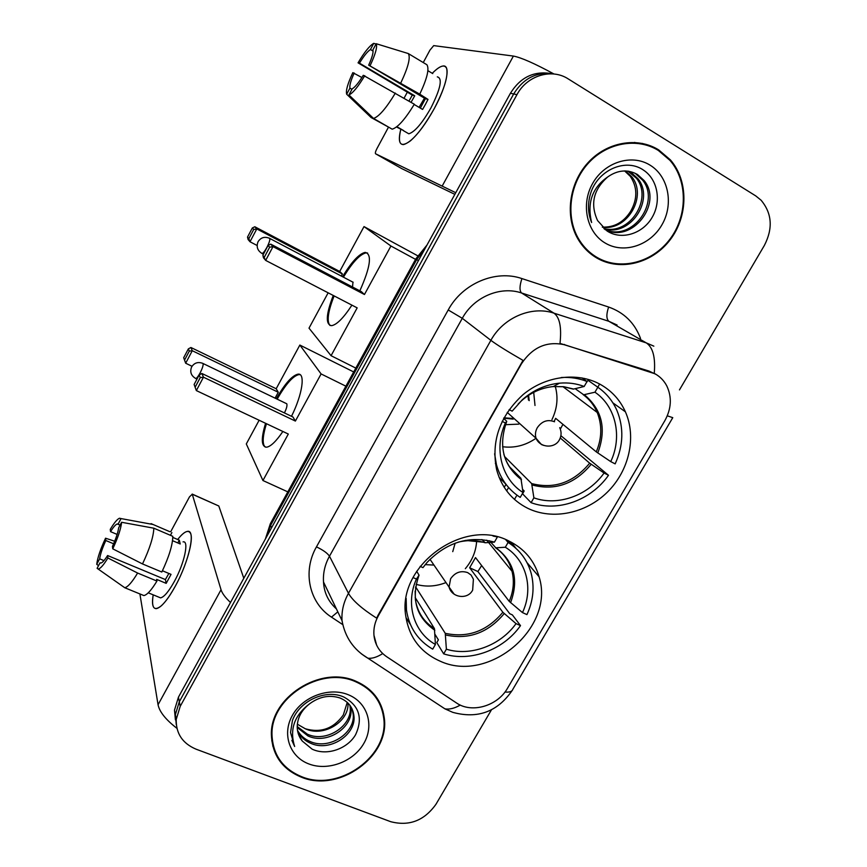 <?xml version="1.0" encoding="UTF-8"?>
<svg xmlns="http://www.w3.org/2000/svg" width="867" height="867" viewBox="0 0 867 867"><rect width="100%" height="100%" fill="white"/><g stroke="black" fill="none" stroke-linecap="round" stroke-linejoin="round"><path stroke-width="1.3" d="M508.918 541.03C464.127 516.96 396.858 565.761 405.789 616.144C409.105 637.256 420.376 652.19 439.602 660.925C488.544 684.345 555.476 627.697 539.068 576.761C534.397 560.581 524.351 548.67 508.918 541.03M599.682 384.048C576.913 371.824 545.441 375.985 523.072 394.615C499.75 416.16 490.95 441.238 496.661 469.827C501.592 487.525 511.974 500.357 527.819 508.333C552.723 520.384 585.843 513.437 607.409 492.109C629.019 470.835 636.757 437.391 625.4 411.814C619.927 399.698 611.343 390.443 599.682 384.048M654.986 373.775L564.991 344.882C547.055 340.785 532.555 347.082 521.479 363.761L378.445 615.613C374.891 621.986 373.395 628.553 373.959 635.305C374.967 644.441 379.226 651.594 386.715 656.742L456.497 702.964C471.67 713.628 497.615 706.031 507.52 688.235L664.837 420.701C671.405 408.769 672.055 397.194 666.81 385.956C664.057 380.689 660.112 376.625 654.986 373.775M597.797 387.213L599.639 384.027M658.692 149.904C637.299 136.509 606.629 141.96 587.804 162.909C568.871 183.75 564.84 216.587 577.931 238.956C582.743 247.16 589.116 253.554 597.027 258.138C620.404 271.62 652.688 263.232 670.386 239.509C688.257 215.926 688.561 180.694 670.375 159.864L658.692 149.904M649.665 146.198L642.328 143.402M355.99 681.267C320.595 664.881 269.128 697.87 271.436 735.769C272.596 755.569 282.577 769.365 301.358 777.168C339.279 793.099 390.638 755.753 384.157 717.15C381.643 700.471 372.246 688.506 355.99 681.267M272.726 745.88L274.85 750.692M657.002 148.907L658.281 149.807M382.986 711.135L383.452 715.654M378.445 615.613L378.153 615.071L376.625 618.138C361.864 608.71 352.479 600.43 348.469 593.31L490.874 340.341C503.218 317.625 531.612 305.509 553.98 313.171C559.724 317.322 561.729 327.401 559.995 343.419L648.939 371.043L656.037 374.381M550.328 73.435C533.487 70.953 520.189 77.564 510.425 93.268L178.439 697.166L179.317 701.717L175.351 714.733L176.272 724.509L175.351 714.733L179.317 701.717L513.676 93.961L179.317 701.717L180.217 706.323L176.229 719.415C175.903 733.515 182.525 743.442 196.105 749.196L390.627 821.667C409.137 826.5 424.256 820.691 435.982 804.24L491.47 709.813M553.85 73.988C536.901 71.484 523.505 78.138 513.676 93.961C523.505 78.138 536.901 71.484 553.85 73.988M378.153 615.071L523.007 360.379C507.39 351.384 496.683 344.698 490.874 340.341L462.295 318.308L329.482 556.202C324.919 564.515 322.936 573.109 323.51 581.995C324.041 592.627 328.355 601.622 336.439 608.948M376.657 645.211L373.959 635.305M679.468 389.901L764.38 245.415C773.115 228.4 772.02 213.336 761.096 200.223L755.731 195.888L568.264 78.93C551.705 68.005 527.028 75.472 516.96 94.655L180.217 706.323M380.797 706.421L379.117 701.49M598.598 259.005L605.914 261.476M178.439 697.166L174.495 710.116L175.405 719.827M505.667 484.891L504.247 487.373M506.653 490.852L508.409 487.796M592.02 254.855L598.934 258.464M597.341 257.586C620.469 270.927 652.418 262.647 669.931 239.173C687.618 215.861 687.943 180.997 669.974 160.373L658.367 150.468C637.18 137.214 606.824 142.611 588.194 163.364C569.467 184.01 565.49 216.522 578.473 238.653C583.242 246.748 589.527 253.066 597.341 257.586M628.662 171.222L631.306 172.641L637.895 178.656C654.932 199.215 630.818 236.897 604.277 228.921M627.86 171.113L636.356 178.179C653.035 198.326 630.136 235.369 603.855 228.563M607.789 176.89C593.429 189.515 590.037 204.081 597.591 220.597L607.03 230.969C621.552 240.549 642.815 233.678 652.136 217.4C661.651 201.274 657.674 179.664 643.867 170.376C626.776 157.946 599.52 168.978 591.305 191.369C587.479 202.206 587.577 212.599 591.608 222.526C586.926 202.77 592.313 187.554 607.789 176.89C617.803 169.921 627.708 169.13 637.516 174.516L644.159 180.596C663.157 203.474 631.88 244.039 604.971 229.495M625.432 170.929L631.772 176.76C647.508 195.779 627.751 230.98 602.446 227.23M602.316 227.1C614.183 227.533 623.611 222.299 630.58 211.385C637.646 198.911 637.538 187.218 630.255 176.294L631.772 176.76M624.608 170.918L630.255 176.294M635.944 174.05L642.577 180.108C660.762 202.022 632.542 241.557 605.556 229.766M650.022 165.131C631.62 153.589 604.451 162.151 592.627 183.468C580.532 204.612 586.84 232.659 605.524 243.237C624.034 254.118 650.25 245.437 661.954 224.781C673.941 204.298 668.598 176.359 650.022 165.131M642.219 144.052L634.416 142.416M432.275 73.316C439.818 65.697 444.608 64.071 446.635 68.428C448.369 76.047 444.229 89.464 434.215 108.689C426 123.504 418.046 134.233 410.373 140.887C400.587 148.029 397.379 144.215 400.76 129.465C398.213 139.674 399.167 144.702 403.599 144.572C411.749 142.123 421.958 130.158 434.215 108.689C446.928 85.616 451.013 64.375 442.907 66.022C440.154 66.423 436.61 68.851 432.275 73.316M554.002 74.009C534.571 63.443 521.034 57.471 513.394 56.073L433.717 45.615L429.945 50.134L423.259 62.554M455.76 192.712L375.584 153.784L401.724 168.599L454.85 194.36M375.584 153.784C375.043 153.177 375.487 151.465 376.917 148.647L388.329 127.449M404.065 98.209L407.317 92.184M411.056 102.317L414.74 95.793L359.458 63.15C363.837 55.965 367.51 51.413 370.458 49.517L373.081 51.077M414.188 104.484L422.587 109.426L425.415 104.452L428.005 99.412L419.769 94.167C427.117 78.561 429.49 68.753 426.9 64.743L408.303 53.559L376.202 43.718L372.897 49.928C373.547 52.453 372.138 57.525 368.681 65.155L425.383 98.697L420.343 108.104M419.064 107.356L424.472 98.155M408.964 101.081L412.302 95.121L358.049 62.836C364.389 52.172 369.613 45.68 373.731 43.35L370.458 49.517M437.304 76.86C442.734 78.247 440.642 88.542 431.018 107.757C422.164 123.309 414.751 131.979 408.812 133.8L406.2 132.293M396.479 126.983L403.567 130.559L396.858 126.68M414.328 104.235C405.16 119.245 397.78 127.557 392.177 129.183L373.525 118.432L348.935 94.98L352.197 88.835C355.069 87.155 358.765 82.647 363.273 75.299L414.328 104.235M351.948 89.312L349.921 88.131L346.681 94.232L371.109 117.522L389.847 127.839M419.769 94.167L368.681 65.155M408.303 53.559C410.709 57.46 408.216 67.258 400.803 82.939M395.363 93.083C386.216 108.223 378.944 116.666 373.525 118.432M376.202 43.718C377.492 46.861 375.487 54.112 370.198 65.48M364.769 75.678C358.147 86.678 352.869 93.116 348.935 94.98M346.681 94.232C345.662 90.753 347.71 83.568 352.826 72.665L361.897 77.521M349.921 88.131C349.423 85.443 350.853 80.403 354.224 73.012M432.741 73.597L427.886 70.682M376.029 44.054L373.731 43.35M359.458 63.15L358.049 62.836M414.74 95.793L412.302 95.121M428.005 99.412L425.383 98.697M378.597 701.793L376.332 697.079M301.629 776.68C339.16 792.449 389.987 755.504 383.593 717.302C381.101 700.785 371.813 688.94 355.698 681.765C320.66 665.542 269.724 698.228 272.032 735.736C273.192 755.309 283.065 768.953 301.629 776.68M347.97 703.061C349.379 721.257 323.857 737.546 305.39 728.811L297.348 724.194M305.043 728.659L305.379 728.789C320.985 733.179 333.622 728.573 343.31 714.972L347.244 702.378M350.463 706.031L350.886 708.827C353.389 727.37 327.076 745.024 307.948 735.942L297.229 727.5M349.9 705.261L350.138 707.093C352.631 725.603 326.382 743.214 307.308 734.154L297.208 726.524M309.779 703.668C301.348 710.203 297.164 718.212 297.229 727.706C297.479 732.756 299.169 737.221 302.301 741.079L312.153 749.164C326.967 756.176 347.515 748.817 355.611 734.674C363.11 718.234 359.231 705.705 343.982 697.111C326.014 688.712 299.451 700.753 292.439 720.531L290.532 732.485L294.639 746.476C289.329 729.483 294.368 715.21 309.779 703.668C319.5 696.591 329.493 694.673 339.766 697.913C348.155 701.305 352.88 707.288 353.931 715.849C356.435 734.533 329.861 752.361 310.559 743.225C304.902 740.83 300.611 736.863 297.663 731.314M351.904 708.512L353.162 714.083C355.665 732.723 329.157 750.519 309.909 741.393C304.599 739.161 300.459 735.487 297.5 730.372M302.301 741.079L298.4 734.056M348.306 694.749C329.319 686.837 302.865 696.483 292.428 715.318C281.699 734.046 289.665 756.848 308.88 763.946C327.954 771.327 353.498 761.67 363.869 743.366C374.511 725.17 367.456 702.378 348.306 694.749M271.761 740.656L273.3 745.728M294.639 746.476L291.876 740.375M502.145 421.351L505.385 422.998C493.594 448.77 501.668 479.223 523.018 492.532L520.915 478.291L509.612 466.88M503.662 418.36L506.751 421.308L505.385 422.998M572.112 388.698L573.336 389.131L584.163 386.476C576.414 383.517 568.199 382.412 559.508 383.171C545.744 384.558 533.368 390.074 522.378 399.698L512.137 411.153L509.124 409.614M586.135 383.062L588.01 380.299L597.829 387.235C606.304 393.141 612.655 400.847 616.881 410.351C624.002 427.691 623.427 445.53 615.158 463.878L610.736 461.612C622.528 436.838 615.971 406.482 594.957 392.198L597.829 387.235M560.331 429.111L562.932 424.353M560.895 435.7L608.493 475.279C591.066 500.4 557.383 512.495 531.092 502.676L522.563 493.822L524.188 490.982L522.638 489.389M499.11 477.338L505.916 484.241M494.613 453.777L496.423 464.56C500.367 478.747 508.3 489.692 520.222 497.387L523.018 492.532M582.028 377.925L587.035 381.491C578.95 378.294 570.345 376.972 561.242 377.513M531.092 502.676L533.888 497.842C557.741 506.512 588.108 495.631 604.061 473.035L608.493 475.279M587.035 381.491L584.163 386.476M604.061 473.035L589.679 463.173L560.266 437.987M504.54 456.486L531.655 483.58L533.888 497.842M512.137 411.153L522.378 399.698M589.213 381.144L588.01 380.299M554.165 421.46L555.639 418.327L596.268 451.87L610.736 461.612M594.957 392.198L583.708 394.778L575.168 388.698M505.45 424.7L518.78 424.136M535.004 405.474L533.704 392.339M503.77 418.154L513.21 419.119M529.217 400.652L528.567 395.33M555.281 386.411C558.359 397.552 557.243 408.617 551.954 419.606M535.123 438.875C524.914 445.627 514.066 448.239 502.578 446.722M528.036 395.688L528.426 399.99M512.451 418.425L503.955 417.818M351.915 305.141C343.592 317.907 336.819 324.757 331.595 325.667C325.385 324.572 325.938 314.504 333.253 295.463M257.109 245.48L249.999 241.763L248.092 239.498L247.518 237.07L252.34 227.956L254.833 226.764L339.701 271.469L364.01 226.59L417.656 255.754M355.817 368.107L331.064 355.698L309.01 328.149L328.149 292.808M342.552 276.725C351.536 261.888 359.079 253.782 365.191 252.384C372.257 254.129 370.469 266.949 359.848 290.846M339.701 271.469L342.389 273.972L341.262 276.042M331.064 355.698L357.171 307.872L265.67 260.403L263.47 257.781L262.885 255.212L265.67 260.403L273.007 246.618L269.659 247.193L264.424 257.022M364.454 294.52L361.366 291.637L270.732 244.126L273.007 246.618L364.454 294.52L390.93 246.011L364.01 226.59M390.93 246.011L415.553 259.363M254.833 226.764L256.795 228.921L342.389 273.972M252.34 227.956L253.706 229.473L256.795 228.921L249.999 241.763L248.851 238.642L253.706 229.473M247.518 237.07L248.851 238.642M269.659 247.193L268.087 245.437L262.885 255.212M270.732 244.126L268.087 245.437M352.533 287.01L352.977 282.089M330.154 325.537L329.623 325.038C326.74 320.519 328.246 310.809 334.12 295.918M343.43 277.18C352.414 262.354 359.957 254.248 366.08 252.861L367.586 253.023M413.071 577.552L416.442 579.058C405.16 603.833 413.819 632.476 435.418 644.474L434.432 628.608L415.174 597.504M416.691 571.277L419.043 575.168L416.442 579.058M481.889 539.545L485.217 542.764L494.428 542.124C469.318 535.329 446.884 542.07 427.128 562.369L422.955 567.636L420.127 566.357M505.678 539.621L508.095 542.449C519.777 549.851 527.472 560.136 531.168 573.315C534.668 587.035 533.259 600.798 526.941 614.616L522.476 612.59L509.211 601.362L475.506 557.579L469.654 567.766L477.89 571.537L481.651 565.555M477.89 571.537L509.753 613.717L512.375 614.898L520.503 625.616C503.586 649.957 470.152 662.41 443.676 653.859L436.795 642.566L438.377 639.835L435.006 634.362M405.593 608.623L406.645 611.408M405.994 617.64L410.34 624.348M406.146 598.36L406.46 610.075C409.126 627.426 417.872 640.453 432.709 649.155L435.418 644.474M496.769 536.814L493.02 536.044M443.676 653.859L446.375 649.188C470.391 656.72 500.541 645.514 516.028 623.622L520.503 625.616M497.192 537.323L494.428 542.124M516.028 623.622L502.86 612.275L469.654 567.766M415.64 586.894L445.259 633.322L446.375 649.188M516.038 548.421L511.151 542.135M522.476 612.59C533.769 588.747 526.605 560.158 505.32 547.24L508.095 542.449M505.32 547.24L495.783 547.814L489.487 540.737M415.477 587.956L416.019 587.013M425.231 564.623L433.966 565.078M452.747 551.64L455.142 543.186M476.644 540.954C476.07 551.163 472.298 560.407 465.319 568.687M445.985 582.57C435.917 586.515 425.957 587.111 416.127 584.347M282.87 431.473C276.172 441.325 270.732 446.57 266.548 447.199C261.249 446.646 260.924 438.68 265.573 423.302M192.019 366.264L185.668 363.219L183.674 357.735L188.367 348.87L190.924 347.504L276.183 388.752L299.852 345.055L353.703 371.954M287.822 491.871L262.939 480.524L246.304 443.947L259.125 420.257M276.302 398.744C284.831 383.756 292.06 375.563 297.977 374.165C305.563 372.799 302.518 394.247 291.496 416.312M276.183 388.752L278.274 392.263L275.077 398.148M262.939 480.524L288.31 434.042L196.343 390.583L194.121 384.493L196.343 390.583L203.463 377.199L200.244 377.622L195.162 387.17M295.387 421.069L292.992 417.027L201.903 373.482L203.463 377.199L295.387 421.069L321.104 373.937L299.852 345.055M321.104 373.937L345.879 386.183M190.924 347.504L192.279 350.723L278.274 392.263M188.367 348.87L189.299 351.135L192.279 350.723L185.668 363.219L184.573 360.054L189.299 351.135M183.674 357.735L184.573 360.054M200.244 377.622L199.172 374.999L194.121 384.493M201.903 373.482L199.172 374.999M284.409 412.93C286.576 408.552 287.367 405.518 286.793 403.816L286.143 403.469M265.302 447.101L264.077 445.595C262.365 441.531 263.167 434.248 266.462 423.714M277.18 399.167C285.709 384.179 292.938 375.996 298.866 374.598L300.166 374.717M177.67 539.491C184.021 531.558 188.291 529.477 190.48 533.281C193.948 539.426 186.578 565.717 175.405 585.994C170.387 595.141 165.749 601.709 161.468 605.686C154.012 611.647 151.248 608.027 153.177 594.827C151.671 604.126 152.744 608.732 156.396 608.634C161.273 607.507 167.613 599.964 175.405 585.994C189.385 560.754 196.018 529.152 187.413 531.384C184.855 531.785 181.615 534.484 177.67 539.491M230.492 602.478C225.301 597.569 222.147 593.331 221.042 589.744L192.268 494.233L189.494 496.845L170.712 531.72M176.901 728.302C165.749 719.664 159.463 711.807 158.054 704.73L139.901 593.938M192.192 494.071L218.787 505.981L243.8 578.267M117.132 534.43L110.543 531.644C113.425 526.995 115.669 524.437 117.283 523.971L120.155 525.001M153.838 528.198L121.608 522.281L118.638 527.851C117.977 532.631 115.918 538.808 112.439 546.416L112.753 548.833L142.502 563.94L161.826 572.025C168.978 556.885 172.641 544.996 172.804 536.326L153.838 528.198C153.481 536.825 149.709 548.735 142.502 563.94M162.443 570.768L171.048 574.366L166.182 583.361L156.624 579.384L156.949 581.063L137.615 573.044L107.876 557.98L107.595 555.519L165.391 579.579L168.859 573.455M183.056 541.875C189.32 540.293 184.443 563.247 174.375 581.432C168.729 591.554 164.123 597.038 160.579 597.872L158.715 597.103M156.949 581.063C151.497 590.037 147.152 594.87 143.9 595.575L141.863 594.74M137.615 573.044C132.185 582.082 127.904 586.981 124.772 587.739L97.115 568.308L100.052 562.791L100.702 563.051M121.608 522.281C120.914 528.837 117.966 537.692 112.753 548.833M107.876 557.98C103.672 564.937 100.485 568.6 98.307 568.969M103.975 560.624L99.651 558.836L96.725 564.319L98.545 565.62M96.725 564.319C97.592 557.589 100.539 548.887 105.557 538.212L105.828 540.52L113.62 543.793M114.693 541.236L105.557 538.212M107.595 555.519C104.744 560.093 102.534 562.596 100.962 563.03L100.052 562.791M99.651 558.836C100.388 553.98 102.458 547.879 105.828 540.52M172.533 540.672L180.249 543.977L179.296 540.195L172.804 537.41M169.802 531.677L153.069 524.492L121.044 518.585L118.096 524.123M170.431 535.307L171.894 532.587M151.086 523.625L153.069 524.492M110.543 531.644L110.261 529.369C114.141 522.866 117.218 519.149 119.505 518.228L121.044 518.585M179.296 540.195L177.822 542.937M165.391 579.579L166.182 583.361M649.73 371.542L648.939 371.043M564.991 344.882L564.287 344.416M617.076 325.017L608.862 321.299L521.566 292.981L553.98 313.171L646.251 342.877L653.848 346.161M654.26 373.33C655.604 357.442 652.927 347.288 646.251 342.877L608.862 321.299C606.304 318.969 606.228 314.212 608.634 307.037C624.099 312.51 634.742 323.001 640.55 338.509M504.962 692.039C509.525 692.43 512.148 691.519 512.841 689.298L672.64 417.883M382.737 653.577C376.961 657.219 372.008 658.757 367.89 658.205L361.333 653.805M460.29 705.066C454.427 708.393 449.301 709.65 444.912 708.838L367.89 658.205C353.638 649.762 345.023 637.223 342.021 620.599C341.446 611.213 343.592 602.121 348.469 593.31L329.482 556.202C327.401 553.124 323.055 550.014 316.455 546.871L448.217 309.963C462.447 283.422 495.675 269.42 521.912 278.578L608.634 307.037M512.104 690.587C497.398 711.85 477.619 719.111 452.78 712.349L444.912 708.838L437.716 704.112M672.77 417.666L667.287 415.813M342.454 624.413L331.476 617.131C309.281 602.998 302.204 571.656 316.455 546.871M516.96 94.655L510.425 93.268M521.912 278.578C519.506 285.937 519.387 290.738 521.566 292.981C500.432 285.698 473.772 296.991 462.295 318.308L448.217 309.963M337.827 611.842L331.476 617.131M335.518 607.03L334.911 607.55M425.35 248.016L416.713 259.526L418.382 260.707M270.623 523.18L415.857 258.81L416.713 259.526L270.58 525.456L271.566 527.754M265.4 538.981L270.352 523.668L270.58 525.456L265.952 537.973M584.206 378.37L583.751 379.15M516.342 496.184L514.478 499.403M442.365 185.733L513.394 56.073M503.857 454.286L503.89 454.406C506.87 464.517 512.549 472.472 520.915 478.291M532.251 485.021C555.129 490.928 574.778 484.014 591.186 464.289M506.74 421.395C498.146 445.866 503.066 465.308 521.5 479.733M573.672 389.066L563.767 386.704L553.341 386.552C541.572 387.744 530.994 392.458 521.609 400.673L518.163 404.011M531.655 483.58C554.176 489.378 573.521 482.572 589.679 463.173M597.775 452.964C606.705 429.219 602.229 409.809 584.369 394.723M596.268 451.87C601.936 438.334 602.251 425.198 597.2 412.464C594.09 405.16 589.365 399.178 583.036 394.518M263.416 254.215L262.105 253.522C257.466 250.65 256.123 246.727 258.052 241.741C260.761 237.558 264.5 236.377 269.247 238.187L269.68 238.306C270.233 239.606 269.312 242.597 266.949 247.29C264.923 250.975 263.308 253.056 262.105 253.522L261.563 253.24M543.707 445.4L541.42 444.543L536.055 438.279C534.961 434.746 535.372 431.224 537.291 427.713C541.929 421.113 547.673 419.129 554.533 421.763M415.141 591.153L415.391 599.639C417.482 612.243 423.833 621.899 434.432 628.608M484.1 542.287L465.254 540.401M445.692 635.002C468.679 639.954 488.175 632.823 504.193 613.619M418.978 575.374C410.86 598.826 416.149 617.131 434.844 630.287M485.217 542.764C476.579 540.119 467.551 539.924 458.144 542.168M445.259 633.322C467.887 638.177 487.081 631.154 502.86 612.275M510.565 602.684C519.019 579.893 514.164 561.61 496.011 547.814M509.211 601.362C513.502 591.261 514.434 581.226 512.007 571.255C509.395 561.437 503.911 553.601 495.545 547.771M196.993 379.096L195.801 378.532C191.108 375.801 189.71 371.954 191.596 366.99C194.219 362.883 197.882 361.647 202.585 363.284L203.095 363.555C203.409 365.256 202.401 368.41 200.071 373.016C198.272 376.311 196.852 378.142 195.801 378.532L195.313 378.283M454.156 594.177L449.073 587.067L450.602 578.777C455.11 572.372 460.81 570.323 467.714 572.621L471.074 575.038L473.393 579.199L472.667 590.08M158.054 704.73L221.042 589.744M218.787 505.981L192.268 494.233M612.893 402.862L625.4 411.814M508.333 540.759L512.094 545.17M527.006 562.629L539.068 576.761M176.229 719.415L174.495 710.116M342.021 620.599L323.51 581.995M669.27 159.582L670.375 159.864M415.857 258.81L426.976 245.058M636.356 178.179L637.895 178.656M642.577 180.108L644.159 180.596M577.509 238.208L578.473 238.653M403.296 130.603L408.812 133.8M350.138 707.093L350.886 708.827M353.162 714.083L353.931 715.849M271.447 733.861L272.032 735.736M495.36 463.466L496.423 464.56M573.336 389.131L563.658 386.747L553.341 386.552L559.508 383.171M583.708 394.778C589.842 399.449 594.339 405.344 597.2 412.464L562.932 386.66M353.129 282.274L269.789 238.468M507.228 412.378L536.055 438.279C539.924 447.903 554.782 448.868 559.421 439.797M559.497 439.667C561.523 435.743 561.588 431.733 559.714 427.648M366.08 252.861L365.191 252.384M405.322 608.157L406.46 610.075M495.783 547.814C504.301 553.753 509.709 561.578 512.007 571.255L486.68 540.174M286.771 403.773L203.073 363.522M429.989 559.291L449.073 587.067C451.696 597.721 467.541 599.942 472.504 590.373M298.866 374.598L297.977 374.165M117.283 523.971L120.069 525.164M148.268 592.811L160.579 597.872M124.772 587.739L143.9 595.575"/></g></svg>
